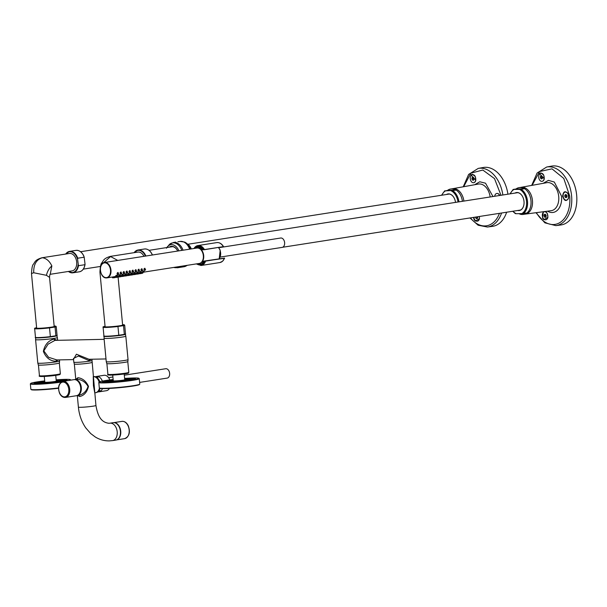 <?xml version="1.0" encoding="UTF-8"?>
<svg xmlns="http://www.w3.org/2000/svg" width="607" height="607" viewBox="0 0 607 607"><rect width="100%" height="100%" fill="white"/><g stroke="black" fill="none" stroke-linecap="round" stroke-linejoin="round"><path stroke-width="0.91" d="M41.845 257.785L69.388 253.476A8.809 5.903 -98.9 0 1 76.687 262.057A8.809 5.903 -98.9 0 1 72.112 270.881L50.252 274.296L51.853 265.942C49.516 261.04 46.352 258.309 42.369 257.74L41.845 257.785C34.811 259.948 35.085 262.065 33.377 264.265C32.414 264.993 31.784 268.082 31.488 273.529L36.655 328.197M50.009 274.334L50.313 274.25C49.971 274.03 49.706 275.062 49.539 277.353L46.443 275.32L33.704 272.755L31.488 273.529M462.428 201.312A13.551 9.082 -98.9 0 0 460.796 195.704A13.551 9.082 -98.9 0 0 451.297 188.929L450.553 189.043A13.551 9.082 -98.9 0 0 447.526 190.401L445.5 190.879L455.485 190.241A13.551 9.082 -98.9 0 0 450.553 189.043M454.286 198.254A8.976 6.017 -98.9 0 0 448.133 194.05A8.976 6.017 -98.9 0 0 447.01 194.399M455.516 202.389A9.113 6.108 -98.9 0 0 454.4 198.489A9.113 6.108 -98.9 0 0 454.271 198.223A9.113 6.108 -98.9 0 0 446.509 194.475M444.794 190.826L445.5 190.879A12.868 8.627 -98.9 0 0 441.843 195.211M447.526 190.401L455.485 190.241M68.424 271.458A10.835 7.269 -98.9 0 0 72.923 272.809A10.835 7.269 -98.9 0 0 78.447 265.707L84.904 264.698A10.835 7.269 -98.9 0 1 79.38 271.799C82.461 271.094 84.35 268.62 85.056 264.371L84.198 257.201L77.742 258.218L77.597 259.371A10.501 7.041 -98.9 0 0 76.732 257.011A10.501 7.041 -98.9 0 0 65.852 254.03M76.027 250.38C79.206 250.114 81.778 251.928 83.743 255.82L84.198 257.201A10.835 7.269 -98.9 0 0 83.622 255.797A10.835 7.269 -98.9 0 0 76.027 250.38L69.577 251.389A10.835 7.269 -98.9 0 0 65.7 254.052M78.447 265.707L77.597 259.371M476.958 216.866A1.358 0.91 -98.9 0 0 477.148 217.663A1.358 0.91 -98.9 0 0 477.504 218.133M473.908 217.344A4.067 2.724 -98.9 0 0 474.416 219.15A4.067 2.724 -98.9 0 0 477.261 221.183A4.067 2.724 -98.9 0 0 479.28 216.502M475.577 217.078A1.555 1.047 -98.9 0 0 475.584 217.177L475.584 217.2A1.555 1.047 -98.9 0 0 476.229 218.512A1.555 1.047 -98.9 0 0 476.26 218.535A1.555 1.047 -98.9 0 0 477.277 218.505L477.292 218.49A1.555 1.047 -98.9 0 0 477.671 217.685A1.555 1.047 -98.9 0 0 477.686 217.162A1.555 1.047 -98.9 0 0 477.618 216.76M477.686 217.147L477.292 218.49M477.277 218.505L476.237 218.528L477.39 218.345M477.337 221.168A4.067 2.724 -98.9 0 0 477.413 221.16A4.067 2.724 -98.9 0 0 479.469 218.581M475.653 217.071L476.229 218.512M476.859 216.881L477.436 218.254M475.584 217.192L476.821 216.995M499.622 195.492A4.067 2.724 -98.9 0 0 496.776 193.466A4.067 2.724 -98.9 0 0 494.69 196.266M499.675 195.272A4.067 2.724 -98.9 0 0 496.928 193.443A4.067 2.724 -98.9 0 0 496.852 193.458M473.543 177.51A1.358 0.91 -98.9 0 0 473.384 177.859A1.358 0.91 -98.9 0 0 473.513 179.202A1.358 0.91 -98.9 0 0 473.87 179.672M475.22 176.72A4.067 2.724 -98.9 0 0 472.367 174.695A4.067 2.724 -98.9 0 0 470.782 180.689A4.067 2.724 -98.9 0 0 473.627 182.722A4.067 2.724 -98.9 0 0 475.22 176.72M475.266 176.5A4.067 2.724 -98.9 0 0 472.519 174.672A4.067 2.724 -98.9 0 0 472.443 174.679M472.345 177.381L471.95 178.716A1.555 1.047 -98.9 0 0 472.595 180.051L472.61 180.067A1.555 1.047 -98.9 0 0 472.625 180.074A1.555 1.047 -98.9 0 0 473.642 180.044L473.657 180.029A1.555 1.047 -98.9 0 0 474.037 179.224A1.555 1.047 -98.9 0 0 474.052 178.701L474.044 178.678A1.555 1.047 -98.9 0 0 473.832 177.904A1.555 1.047 -98.9 0 0 473.407 177.365L473.399 177.35A1.555 1.047 -98.9 0 0 472.352 177.373L472.345 177.381A1.555 1.047 -98.9 0 0 471.95 178.716L472.603 180.067L473.748 179.884M472.352 177.373L473.384 177.35A1.555 1.047 -98.9 0 0 473.377 177.343L473.392 177.35M474.052 178.701L473.657 180.029M473.642 180.044L472.61 180.067M473.703 182.707A4.067 2.724 -98.9 0 0 473.779 182.699A4.067 2.724 -98.9 0 0 475.835 180.12M474.044 178.678L473.407 177.365M473.506 177.464L473.187 178.534L473.801 179.793M471.942 178.731L473.187 178.534M506.633 212.222A29.789 19.97 81.1 0 1 492.421 226.358L487.421 227.018L478.111 225.22L469.962 217.959M507.922 194.194A29.789 19.97 -98.9 0 0 483.218 167.502L478.255 168.397A29.667 19.894 -98.9 0 1 502.862 194.984M451.965 188.86A13.566 9.097 81.1 0 1 452.625 188.709A13.566 9.097 81.1 0 1 463.907 201.076M494.197 196.342L499.766 195.469M470.941 174.892L472.329 174.262L475.22 176.409L475.82 180.218L470.941 174.892M479.401 216.479L479.454 218.679L475.311 221.1L474.09 219.575L473.445 217.412M117.75 260.426L110.292 256.397C103.258 258.559 103.539 260.676 101.832 262.877C100.868 263.605 100.238 266.701 99.935 272.141L105.102 326.816M100.55 271.564L99.935 272.141M143.935 256.329A8.809 5.903 -98.9 0 0 137.842 252.087L110.299 256.397M518.993 213.664A13.551 9.082 -98.9 0 0 523.196 214.43L523.94 214.317A13.551 9.082 -98.9 0 0 529.243 194.316A13.551 9.082 -98.9 0 0 519.751 187.54L519.008 187.662A13.551 9.082 -98.9 0 0 515.98 189.012L513.249 189.437L519.501 189.384L523.932 188.853A13.551 9.082 -98.9 0 0 519.008 187.662M517.688 210.492A9.113 6.108 -98.9 0 0 523.932 204.551A9.113 6.108 -98.9 0 0 522.847 197.1A9.113 6.108 -98.9 0 0 522.726 196.843A8.976 6.017 -98.9 0 0 516.587 192.669A8.976 6.017 -98.9 0 0 515.464 193.011M518.181 210.417A8.976 6.017 -98.9 0 0 519.357 210.401A8.976 6.017 -98.9 0 0 523.932 204.521M522.726 196.843A9.113 6.108 -98.9 0 0 514.964 193.094M523.196 214.43A13.551 9.082 -98.9 0 0 526.223 213.072L521.792 213.603A12.868 8.627 -98.9 0 0 524.903 195.264A12.868 8.627 -98.9 0 0 519.501 189.384M513.014 211.221A12.868 8.627 -98.9 0 0 516.238 213.717L521.792 213.603M513.249 189.437L513.954 189.49A12.868 8.627 -98.9 0 0 510.297 193.823M515.98 189.012L523.932 188.853M555.875 225.629A29.667 19.894 81.1 0 0 571.589 195.871A29.667 19.894 -98.9 0 0 546.702 167.008L551.664 166.113A29.789 19.97 -98.9 0 1 576.65 195.09A29.789 19.97 81.1 0 1 560.876 224.969L555.875 225.629L544.889 222.845L535.958 212.708M520.419 187.472A13.566 9.097 81.1 0 1 521.072 187.32A13.566 9.097 81.1 0 1 532.453 200.515A13.566 9.097 81.1 0 1 525.267 214.119A13.566 9.097 81.1 0 1 524.592 214.172M568.144 193.921L568.547 198.208C566.248 201.805 564.282 201.129 562.651 196.182C563.342 191.19 565.17 190.439 568.144 193.921L568.084 193.792M568.676 197.609L568.547 198.208M539.395 173.503L540.784 172.874L543.675 175.021L544.274 178.83L539.395 173.503M545.291 211.471L547.309 213.482L547.909 217.291L543.758 219.711L542.544 218.186L543.311 211.729M541.998 176.129A1.358 0.91 -98.9 0 0 541.839 176.47A1.358 0.91 -98.9 0 0 541.968 177.813A1.358 0.91 -98.9 0 0 542.324 178.283M543.667 175.34A4.067 2.724 -98.9 0 0 540.822 173.306A4.067 2.724 -98.9 0 0 539.228 179.308A4.067 2.724 -98.9 0 0 542.081 181.334A4.067 2.724 -98.9 0 0 543.667 175.34M543.72 175.112A4.067 2.724 -98.9 0 0 540.974 173.283A4.067 2.724 -98.9 0 0 540.898 173.299M540.405 177.35A1.555 1.047 -98.9 0 0 541.042 178.663L541.049 178.678A1.555 1.047 -98.9 0 0 542.097 178.655A1.555 1.047 -98.9 0 0 542.483 177.836A1.555 1.047 -98.9 0 0 542.499 177.312L542.506 177.297A1.555 1.047 -98.9 0 0 542.279 176.516A1.555 1.047 -98.9 0 0 541.854 175.977L541.839 175.962A1.555 1.047 -98.9 0 0 540.807 175.984A1.555 1.047 -98.9 0 0 540.397 177.327L541.042 178.663M541.831 175.962L541.839 175.962A1.555 1.047 -98.9 0 0 541.823 175.954L540.799 175.984L540.397 177.327M542.506 177.297L541.854 175.977M542.203 178.496L541.057 178.678A1.555 1.047 -98.9 0 0 541.072 178.686L542.104 178.655L542.499 177.312M542.15 181.326A4.067 2.724 -98.9 0 0 542.226 181.311A4.067 2.724 -98.9 0 0 544.282 178.731M541.952 176.076L541.641 177.145L542.256 178.405M540.397 177.343L541.641 177.145M566.399 194.9A1.358 0.91 -98.9 0 0 566.248 195.242A1.358 0.91 -98.9 0 0 566.369 196.585A1.358 0.91 -98.9 0 0 566.726 197.055M568.076 194.111A4.067 2.724 -98.9 0 0 565.231 192.078A4.067 2.724 -98.9 0 0 563.637 198.079A4.067 2.724 -98.9 0 0 566.483 200.105A4.067 2.724 -98.9 0 0 568.076 194.111M568.129 193.883A4.067 2.724 -98.9 0 0 565.375 192.055A4.067 2.724 -98.9 0 0 565.307 192.07M564.806 196.122A1.555 1.047 -98.9 0 0 565.451 197.442L565.458 197.45A1.555 1.047 -98.9 0 0 565.481 197.465A1.555 1.047 -98.9 0 0 566.506 197.427A1.555 1.047 -98.9 0 0 566.892 196.607A1.555 1.047 -98.9 0 0 566.908 196.084L566.908 196.069A1.555 1.047 -98.9 0 0 566.688 195.287A1.555 1.047 -98.9 0 0 566.263 194.748A1.555 1.047 -98.9 0 0 566.232 194.726A1.555 1.047 -98.9 0 0 565.208 194.756A1.555 1.047 -98.9 0 0 564.806 196.107L565.451 197.442M566.908 196.069L566.248 194.733L565.2 194.756L564.806 196.107L566.043 195.917L566.665 197.176M566.612 197.267L565.458 197.45L566.513 197.427L566.908 196.084M566.559 200.098A4.067 2.724 -98.9 0 0 566.635 200.082A4.067 2.724 -98.9 0 0 568.691 197.503M566.361 194.855L566.043 195.917M545.632 214.59A1.358 0.91 -98.9 0 0 545.473 214.931A1.358 0.91 -98.9 0 0 545.602 216.274A1.358 0.91 -98.9 0 0 545.959 216.745M547.309 213.801A4.067 2.724 -98.9 0 0 544.456 211.767A4.067 2.724 -98.9 0 0 542.863 217.769A4.067 2.724 -98.9 0 0 545.716 219.795A4.067 2.724 -98.9 0 0 547.309 213.801M547.355 213.573A4.067 2.724 -98.9 0 0 544.608 211.744A4.067 2.724 -98.9 0 0 544.532 211.752M544.039 215.811A1.555 1.047 -98.9 0 0 544.684 217.124L544.691 217.139A1.555 1.047 -98.9 0 0 545.731 217.116A1.555 1.047 -98.9 0 0 546.118 216.297A1.555 1.047 -98.9 0 0 546.133 215.773L546.141 215.758A1.555 1.047 -98.9 0 0 545.913 214.977A1.555 1.047 -98.9 0 0 545.488 214.438L545.481 214.423A1.555 1.047 -98.9 0 0 544.441 214.446A1.555 1.047 -98.9 0 0 544.039 215.788L544.684 217.124M545.465 214.423L545.481 214.423A1.555 1.047 -98.9 0 0 545.458 214.415L544.433 214.446L544.031 215.804L545.276 215.606L545.89 216.866M545.488 214.438L546.133 215.751M544.722 217.139L544.691 217.139A1.555 1.047 -98.9 0 0 544.714 217.147L545.739 217.116L546.133 215.773M545.792 219.787A4.067 2.724 -98.9 0 0 545.86 219.772A4.067 2.724 -98.9 0 0 547.924 217.192M545.587 214.537L545.276 215.606M544.684 217.139L545.837 216.957M56.83 335.732A10.6 0.713 174.6 0 1 48.841 337.128A10.6 0.713 174.6 0 1 35.775 337.72M56.861 335.709L57.369 337.545A10.941 0.736 174.6 0 1 57.369 337.553A10.941 0.736 174.6 0 1 53.848 338.433A10.941 0.736 174.6 0 1 49.099 339.055A10.941 0.736 174.6 0 1 35.585 339.617A10.941 0.736 174.6 0 1 35.585 339.601L37.801 363.047A10.941 0.736 174.6 0 1 37.801 363.047A10.941 0.736 174.6 0 0 51.314 362.493A10.941 0.736 174.6 0 0 56.064 361.871A10.941 0.736 174.6 0 0 59.585 360.998A10.941 0.736 174.6 0 0 59.585 360.99L59.478 359.883M58.31 359.905L56.003 361.256C50.169 361.097 45.957 357.804 43.37 351.377C44.728 344.822 48.241 340.717 53.909 339.047L57.111 340.284M56.709 359.898L48.53 357.265L43.818 350.899L48.067 344.177L54.949 340.375L104.146 339.328M37.801 363.054L38.324 364.936A10.6 0.713 -5.4 0 0 51.42 364.382A10.6 0.713 -5.4 0 0 59.433 362.94L59.585 360.998M105.997 358.942L89.047 359.283L76.421 354.207L73.538 359.245M104.305 341.073L105.921 358.145M89.806 359.223L89.024 360.588L91.194 359.245M89.024 360.588L78.485 356.036L73.462 358.441L73.819 362.189A9.143 0.615 174.6 0 1 73.819 362.189A9.143 0.615 174.6 0 0 85.117 361.719A9.143 0.615 174.6 0 0 89.077 361.203A9.143 0.615 174.6 0 0 92.021 360.475A9.143 0.615 174.6 0 1 92.021 360.475L91.907 359.23M104.541 343.501L106.255 361.658A10.941 0.736 174.6 0 1 106.255 361.658A10.941 0.736 174.6 0 0 119.769 361.104A10.941 0.736 174.6 0 0 124.518 360.482A10.941 0.736 174.6 0 0 128.039 359.61A10.941 0.736 174.6 0 1 128.039 359.61L125.824 336.164A10.941 0.736 174.6 0 1 125.824 336.164A10.941 0.736 174.6 0 1 122.303 337.044A10.941 0.736 174.6 0 1 117.553 337.667A10.941 0.736 174.6 0 1 104.04 338.228A10.941 0.736 174.6 0 1 104.04 338.22L104.533 343.494M106.255 361.673L106.771 363.547A10.6 0.713 -5.4 0 0 119.867 362.994A10.6 0.713 -5.4 0 0 127.88 361.552L128.039 359.61M125.285 334.343A10.6 0.713 174.6 0 1 117.295 335.747A10.6 0.713 174.6 0 1 104.229 336.331M75.784 379.367L74.335 364.063A8.809 0.592 174.6 0 0 76.641 364.246A8.809 0.592 174.6 0 0 86.308 363.487A8.809 0.592 174.6 0 0 91.869 362.402A8.809 0.592 174.6 0 1 85.215 363.616A8.809 0.592 174.6 0 1 74.335 364.071L73.819 362.197M99.153 382.038A8.126 5.448 -98.9 0 0 93.44 376.636A8.126 5.448 -98.9 0 0 93.212 376.651M94.745 392.858L95.458 392.744A8.126 5.448 -98.9 0 0 99.48 388.078M93.266 377.213L93.417 385.582L94.73 392.699M92.021 360.475L95.936 405.468A8.809 0.592 174.6 0 1 90.382 406.546A8.809 0.592 174.6 0 1 80.716 407.305A8.809 0.592 -5.4 0 1 78.402 407.13L77.317 395.582M79.699 396.546C84.206 395.476 87.135 392.084 88.485 386.363C86.111 381.196 82.59 378.313 77.916 377.698L77.051 379.2C81.824 379.671 85.496 382.076 88.068 386.416C86.376 391.401 83.22 394.383 78.576 395.354L79.699 396.546L77.726 395.521M78.675 395.339L77.081 395.62A8.126 5.448 -98.9 0 0 81.262 387.114A8.126 5.448 -98.9 0 0 75.063 379.512A8.126 5.448 81.1 0 0 74.57 379.557L77.051 379.2M75.898 379.352L77.916 377.698M109.897 423.193L113.13 422.684A8.809 5.903 -98.9 0 1 113.661 422.639A8.809 5.903 81.1 0 1 120.376 430.871A8.809 5.903 81.1 0 1 115.846 440.09L112.621 440.591A8.809 5.903 81.1 0 0 117.151 431.372A8.809 5.903 81.1 0 0 110.436 423.147A8.809 5.903 -98.9 0 0 109.897 423.193L108.934 423.276C100.815 422.419 97.644 415.325 95.936 405.468M99.783 381.72A8.058 5.402 -98.9 0 0 99.351 380.665A8.058 5.402 -98.9 0 0 93.698 376.636L93.653 376.644M96.141 392.57L96.194 392.562A8.058 5.402 -98.9 0 0 100.056 388.419M65.51 397.426L76.436 395.718A8.126 5.448 -98.9 0 0 79.623 383.723A8.126 5.448 -98.9 0 0 73.925 379.656L62.999 381.363C58.659 383.252 57.513 387.243 59.577 393.321C61.034 396.25 63.014 397.623 65.51 397.426A8.126 5.448 -98.9 0 0 68.697 385.43A8.126 5.448 -98.9 0 0 62.999 381.363M116.756 439.832A8.741 5.858 -98.9 0 0 119.609 427.062A8.741 5.858 -98.9 0 0 114.07 422.654M118.767 326.035A10.501 0.706 174.6 0 1 116.377 326.323A10.501 0.706 174.6 0 1 105.368 327.082A10.501 0.706 174.6 0 1 105.057 326.316L104.958 326.331C103.289 326.687 102.674 326.983 103.099 327.226L103.926 335.975A10.835 0.728 174.6 0 0 117.318 335.421A10.835 0.728 174.6 0 0 118.797 335.246L124.329 334.381L123.502 325.633L117.97 326.498L118.797 335.246M105.072 326.308L104.283 326.778M122.614 324.92A8.976 0.607 174.6 0 1 122.796 325.026A8.976 0.607 174.6 0 1 116.013 326.255A8.976 0.607 174.6 0 1 104.928 326.71A8.976 0.607 174.6 0 1 105.079 326.581M119.511 335.474A10.501 0.706 174.6 0 1 117.28 335.739L119.655 335.451M123.502 325.633A10.835 0.728 174.6 0 0 124.685 325.185L125.512 333.933C125.937 334.176 125.315 334.472 123.653 334.821L123.532 334.844M50.313 327.423A10.501 0.706 174.6 0 1 47.923 327.704A10.501 0.706 174.6 0 1 36.913 328.47A10.501 0.706 174.6 0 1 36.602 327.704L36.503 327.719C34.842 328.068 34.22 328.372 34.652 328.615L35.479 337.363A10.835 0.728 174.6 0 0 48.864 336.802A10.835 0.728 174.6 0 0 50.351 336.635L55.874 335.77L55.047 327.021L49.524 327.886L50.351 336.635M36.625 327.697L35.828 328.159M54.167 326.308A8.976 0.607 174.6 0 1 54.342 326.414A8.976 0.607 174.6 0 1 47.558 327.643A8.976 0.607 174.6 0 1 36.473 328.099A8.976 0.607 174.6 0 1 36.632 327.97M51.064 336.862A10.501 0.706 174.6 0 1 48.826 337.128L51.208 336.839M55.047 327.021A10.835 0.728 174.6 0 0 56.231 326.574L57.058 335.322C57.483 335.565 56.868 335.861 55.207 336.21L55.085 336.232M191.304 248.916A11.009 7.383 -98.9 0 0 191.023 248.263A11.009 7.383 -98.9 0 0 188.58 244.742L184.665 242.079A12.512 8.384 -98.9 0 1 189.945 247.831A12.512 8.384 -98.9 0 1 190.461 249.052M177.578 250.82A8.976 6.017 -98.9 0 0 171.447 246.662A8.976 6.017 -98.9 0 0 170.324 247.011M177.684 251.048A9.317 6.245 -98.9 0 0 177.548 250.752A9.317 6.245 -98.9 0 0 169.216 247.178M178.89 250.858A11.009 7.383 -98.9 0 0 178.602 250.205A11.009 7.383 -98.9 0 0 166.849 247.55M175.704 242.117L173.511 242.466A12.8 8.581 -98.9 0 1 182.495 248.878A12.8 8.581 -98.9 0 1 183.048 250.213M204.233 249.743L223.338 246.647L202.821 249.803A8.68 5.82 -98.9 0 0 195.469 248.088A8.68 5.82 -98.9 0 0 195.242 248.301M224.658 258.142L222.61 261.23L219.909 262.543A10.091 6.768 -98.9 0 0 222.435 261.313A10.091 6.768 -98.9 0 0 224.431 258.301L203.891 261.245A8.68 5.82 -98.9 0 1 202.495 263.119A8.68 5.82 -98.9 0 1 197.654 263.696M203.648 261.147L224.4 258.127L205.303 261.185M197.396 248.005A7.754 5.197 81.1 0 1 197.427 247.997A7.754 5.197 81.1 0 1 203.004 252.58A7.754 5.197 81.1 0 1 199.817 263.317A7.754 5.197 81.1 0 1 199.794 263.324M220.204 257.08L282.156 247.39A4.742 3.179 -98.9 0 0 284.637 242.83A4.742 3.179 -98.9 0 0 281.527 238.05A4.742 3.179 -98.9 0 0 280.692 238.02L218.74 247.709M124.306 375.202L165.696 368.73A4.742 3.179 81.1 0 1 169.201 371.514A4.742 3.179 81.1 0 1 167.168 378.1L139.618 382.41M95.519 376.795A7.792 5.22 81.1 0 1 96.581 376.454L104.025 375.293A7.792 5.22 81.1 0 1 109.776 379.868A7.792 5.22 81.1 0 1 109.799 379.929M109.435 388.434A7.792 5.22 81.1 0 1 106.437 390.688L98.987 391.849A7.792 5.22 81.1 0 1 97.871 391.849M96.581 376.454A7.792 5.22 81.1 0 1 102.333 381.037A7.792 5.22 81.1 0 1 102.348 381.09M102.462 388.617A7.792 5.22 81.1 0 1 98.987 391.849M131.158 274.068L132.402 273.871L131.021 274.349L130.786 273.142L132.023 272.945M132.03 273.932L131.529 274.007L132.03 273.932M132.144 272.619L132.523 273.545M112.227 277.058L112.545 277.831L114.336 277.74L113.949 276.792M115.747 277.437L117.318 277.27L117.014 276.542M118.722 276.967L120.292 276.807L119.996 276.079M121.704 276.504L123.274 276.337L122.978 275.608M124.685 276.033L126.256 275.874L125.96 275.146M127.66 275.57L129.23 275.411L128.934 274.683M130.642 275.108L132.212 274.941L131.916 274.212M133.623 274.637L135.194 274.478L134.898 273.749M136.598 274.174L138.168 274.007L137.872 273.279M139.58 273.704L141.15 273.545L140.854 272.816M141.894 273.294L142.395 273.218L141.894 273.294M138.92 273.765L139.413 273.689L138.92 273.765M135.938 274.227L136.431 274.152L135.938 274.227M132.956 274.698L133.457 274.614L132.956 274.698M129.981 275.161L130.475 275.085L129.981 275.161M127 275.624L127.493 275.548L127 275.624M124.018 276.094L124.518 276.018L124.018 276.094M121.043 276.557L121.537 276.481L121.043 276.557M118.061 277.027L118.555 276.951L118.061 277.027M115.08 277.49L115.58 277.414L115.08 277.49M143.449 272.141L143.95 272.065L143.449 272.141M140.467 272.611L140.968 272.528L140.467 272.611M137.493 273.074L137.986 272.998L137.493 273.074M134.511 273.545L135.004 273.461L134.511 273.545M128.555 274.47L129.048 274.394L128.555 274.47M125.573 274.941L126.066 274.865L125.573 274.941M122.591 275.403L123.092 275.328L122.591 275.403M119.617 275.874L120.11 275.79L119.617 275.874M116.635 276.337L117.128 276.261L116.635 276.337M144.678 270.191L145.172 270.115L144.678 270.191M141.697 270.654L142.197 270.578L141.697 270.654M138.722 271.124L139.215 271.048L138.722 271.124M135.74 271.587L136.234 271.511L135.74 271.587M132.758 272.057L133.259 271.982L132.758 272.057M129.784 272.52L130.277 272.444L129.784 272.52M126.802 272.991L127.295 272.907L126.802 272.991M123.82 273.454L124.321 273.378L123.82 273.454M120.846 273.916L121.339 273.84L120.846 273.916M117.864 274.387L118.357 274.311L117.864 274.387M141.522 273.355L142.766 273.158L141.317 273.476L141.014 272.725M142.766 273.158L142.584 272.088L141.15 272.429M138.548 273.818L139.785 273.628L138.343 273.947L138.032 273.196M139.785 273.628L139.602 272.551L138.168 272.9M135.566 274.288L136.803 274.091L135.361 274.41L135.058 273.658M136.803 274.091L136.621 273.021L135.186 273.362M132.584 274.751L133.828 274.561L132.379 274.872L132.076 274.129M133.828 274.561L133.646 273.484L132.212 273.825M129.602 275.221L130.846 275.024L129.405 275.343L129.094 274.592M130.846 275.024L130.664 273.954L129.23 274.296M126.628 275.684L127.865 275.495L126.423 275.806L126.119 275.062M127.865 275.495L127.682 274.417L126.248 274.759M123.646 276.155L124.89 275.957L123.441 276.276L123.138 275.525M124.89 275.957L124.701 274.88L123.267 275.229M120.664 276.617L121.908 276.42L120.459 276.739L120.156 275.988M121.908 276.42L121.726 275.35L120.292 275.692M117.69 277.08L118.926 276.891L117.485 277.209L117.181 276.458M118.926 276.891L118.744 275.813L117.31 276.162M114.708 277.551L115.952 277.353L114.503 277.672L114.124 276.731L106.931 277.892A7.792 5.22 81.1 0 1 106.081 277.923A7.792 5.22 81.1 0 1 101.544 274.152M115.952 277.353L115.762 276.284L114.124 276.731M143.077 272.202L144.322 272.004L142.941 272.49L142.698 271.276L143.942 271.086M144.322 272.004L144.056 270.745M140.096 272.664L141.34 272.475L139.959 272.953L139.724 271.746L140.961 271.549M141.34 272.475L141.082 271.215M137.121 273.135L138.358 272.938L136.985 273.423L136.742 272.209L137.986 272.012M138.358 272.938L138.1 271.678M134.139 273.598L135.384 273.408L134.003 273.886L133.76 272.672L135.004 272.482M135.384 273.408L135.126 272.148M128.183 274.531L129.42 274.341L128.039 274.819L127.804 273.605L129.048 273.416M129.42 274.341L129.162 273.074M125.201 275.001L126.446 274.804L125.065 275.282L124.822 274.076L126.066 273.878M126.446 274.804L126.188 273.552M122.219 275.464L123.464 275.267L122.083 275.753L121.848 274.539L123.084 274.349M123.464 275.267L123.206 274.007M119.245 275.927L120.482 275.737L119.101 276.215L118.866 275.009L120.103 274.812M120.482 275.737L120.224 274.478M116.263 276.397L117.5 276.2L116.127 276.686L115.884 275.472L117.128 275.275M144.307 270.252L143.882 269.204C144.633 268.021 145.05 267.953 145.119 269.007L145.551 270.054C145.521 269.106 145.111 269.167 144.307 270.252L145.551 270.054M141.325 270.714L140.9 269.667C141.659 268.484 142.068 268.423 142.144 269.478L142.569 270.525C142.539 269.569 142.129 269.629 141.325 270.714L142.569 270.525M138.35 271.185L137.918 270.138C138.677 268.954 139.094 268.886 139.162 269.94L139.587 270.988C139.564 270.032 139.147 270.1 138.35 271.185L139.587 270.988M135.369 271.648L134.944 270.601C135.695 269.417 136.112 269.356 136.18 270.403L136.613 271.45C136.583 270.502 136.173 270.563 135.369 271.648L136.613 271.45M132.387 272.111L131.962 271.063C132.721 269.887 133.13 269.819 133.206 270.874L133.631 271.921C133.601 270.965 133.191 271.033 132.387 272.111L133.631 271.921M129.412 272.581L128.98 271.534C129.739 270.35 130.156 270.29 130.224 271.337L130.649 272.384C130.626 271.435 130.209 271.496 129.412 272.581L130.649 272.384M126.431 273.044L126.006 271.997C126.757 270.821 127.174 270.752 127.242 271.807L127.667 272.854C127.645 271.898 127.227 271.966 126.431 273.044L127.667 272.854M123.449 273.514L123.024 272.467C123.782 271.283 124.192 271.223 124.268 272.27L124.693 273.317C124.663 272.368 124.253 272.429 123.449 273.514L124.693 273.317M120.467 273.977L120.042 272.93C120.801 271.746 121.218 271.686 121.286 272.74L121.711 273.787C121.688 272.831 121.271 272.9 120.467 273.977L121.711 273.787M118.729 274.25L118.304 273.203C118.236 272.148 117.819 272.217 117.068 273.4L117.432 274.918L117.492 274.447L118.729 274.25C118.706 273.294 118.289 273.362 117.492 274.447M117.25 274.948L117.621 275.874M112.727 375.058L113.266 380.801A5.759 0.387 -5.4 0 0 113.615 380.9A5.759 0.387 -5.4 0 0 114.784 380.923A5.759 0.387 -5.4 0 0 116.597 380.839A5.759 0.387 -5.4 0 0 120.96 380.445A5.759 0.387 -5.4 0 0 124.207 379.936A5.759 0.387 -5.4 0 0 124.731 379.724L124.192 373.973M115.292 381.704L114.996 381.044L116.597 380.839M111.468 381.97L117.75 380.764M114.996 381.044L109.867 381.955L111.521 381.97A16.594 1.115 174.6 0 0 125.217 380.718L126.309 380.286L120.96 380.445M119.807 380.574L119.883 380.908A5.759 0.387 174.6 0 1 117.705 381.105L117.743 381.5M124.61 378.442A19.985 1.343 174.6 0 1 133.654 377.971A19.985 1.343 174.6 0 1 138.844 378.298A19.985 1.343 174.6 0 1 126.909 380.756A19.985 1.343 174.6 0 1 104.351 382.554A19.985 1.343 174.6 0 1 99.146 382.046A19.985 1.343 174.6 0 1 113.145 379.527M112.834 381.075L113.243 380.551M113.031 380.551L104.267 381.143A16.594 1.115 174.6 0 0 102.522 381.894A16.594 1.115 174.6 0 0 103.691 382.122L113.615 380.9M124.716 379.534L134.314 378.404A16.594 1.115 174.6 0 1 135.498 378.783A16.594 1.115 174.6 0 1 133.73 379.383L124.207 379.936M124.685 379.216L128.138 378.601L126.484 378.556A16.594 1.115 174.6 0 0 124.632 378.677M113.213 380.21L110.899 380.194L112.788 379.807A16.594 1.115 174.6 0 1 113.168 379.762M119.92 381.295L119.883 380.908L125.588 380.672M138.844 378.298L139.208 378.601A20.319 1.366 174.6 0 1 139.269 378.685A20.319 1.366 174.6 0 1 126.438 381.181A20.319 1.366 174.6 0 1 104.138 382.934A20.319 1.366 174.6 0 1 98.804 382.509A20.319 1.366 174.6 0 1 98.835 382.418L99.146 382.046M102.902 382.031A16.26 1.093 174.6 0 1 104.601 381.462L113.448 380.946M124.526 379.845L134.033 378.776A16.26 1.093 174.6 0 1 135.149 378.98M124.67 379.041A16.26 1.093 174.6 0 1 126.362 378.927L126.613 378.92M112.386 380.225L112.948 380.157A16.26 1.093 174.6 0 1 113.206 380.126M139.269 378.685L139.777 384.072A20.319 1.366 174.6 0 1 139.739 384.163L139.435 384.535A19.985 1.343 174.6 0 1 126.226 386.963A19.985 1.343 174.6 0 1 104.928 388.609A19.985 1.343 174.6 0 1 99.73 388.283L99.366 387.979A20.319 1.366 174.6 0 1 99.313 387.896L98.804 382.509M139.739 384.163A20.319 1.366 174.6 0 1 126.309 386.636A20.319 1.366 174.6 0 1 104.647 388.313A20.319 1.366 174.6 0 1 99.366 387.979M44.273 376.446L44.819 382.19A5.759 0.387 -5.4 0 0 45.161 382.289A5.759 0.387 -5.4 0 0 46.329 382.311A5.759 0.387 -5.4 0 0 48.143 382.228A5.759 0.387 -5.4 0 0 52.513 381.833A5.759 0.387 -5.4 0 0 55.753 381.325A5.759 0.387 -5.4 0 0 56.284 381.105L55.738 375.361M46.838 383.093L46.549 382.433L48.143 382.228M43.014 383.358L49.304 382.144M46.549 382.433L41.413 383.343L43.067 383.351A16.594 1.115 174.6 0 0 56.762 382.107L57.862 381.674L52.513 381.833M51.352 381.962L51.436 382.289A5.759 0.387 174.6 0 1 49.258 382.493L49.296 382.888M61.944 381.682A19.985 1.343 174.6 0 1 35.904 383.943A19.985 1.343 174.6 0 1 30.691 383.434A19.985 1.343 174.6 0 1 44.698 380.908M56.163 379.83A19.985 1.343 174.6 0 1 65.199 379.36A19.985 1.343 174.6 0 1 70.389 379.686A19.985 1.343 174.6 0 1 68.917 380.445M44.379 382.463L44.797 381.94M44.584 381.94L35.821 382.531A16.594 1.115 174.6 0 0 34.075 383.283A16.594 1.115 174.6 0 0 35.244 383.51L45.146 382.289M56.269 380.923L65.859 379.785A16.594 1.115 174.6 0 1 67.043 380.164A16.594 1.115 174.6 0 1 65.283 380.771L55.753 381.325M56.239 380.604L59.691 379.99L58.037 379.944A16.594 1.115 174.6 0 0 56.185 380.065M44.759 381.598L42.452 381.583L44.334 381.196A16.594 1.115 174.6 0 1 44.721 381.15M51.466 382.683L51.436 382.289L57.141 382.053M70.389 379.686L70.761 379.99A20.319 1.366 174.6 0 1 70.814 380.073A20.319 1.366 174.6 0 1 70.791 380.149M61.132 382.167A20.319 1.366 174.6 0 1 35.684 384.314A20.319 1.366 174.6 0 1 30.35 383.897A20.319 1.366 174.6 0 1 30.388 383.806L30.691 383.434M34.447 383.419A16.26 1.093 174.6 0 1 36.154 382.85L45.047 382.273M56.072 381.234L65.579 380.164A16.26 1.093 174.6 0 1 66.702 380.369M56.216 380.43A16.26 1.093 174.6 0 1 57.915 380.316L58.158 380.301M43.939 381.613L44.493 381.545A16.26 1.093 174.6 0 1 44.751 381.507M58.515 388.268A19.985 1.343 174.6 0 1 36.473 389.998A19.985 1.343 174.6 0 1 31.283 389.671L30.911 389.368A20.319 1.366 174.6 0 1 30.858 389.284L30.35 383.897M58.522 387.949A20.319 1.366 174.6 0 1 36.192 389.702A20.319 1.366 174.6 0 1 30.911 389.368M46.443 275.32C47.354 271.299 49.159 268.173 51.853 265.942M33.704 272.755C33.499 264.477 36.39 259.477 42.369 257.74M458.953 201.85A13.551 9.082 -98.9 0 0 457.314 196.243A13.551 9.082 -98.9 0 0 452.754 190.666M458.004 202.002A12.868 8.627 -98.9 0 0 456.449 196.653A12.868 8.627 -98.9 0 0 451.054 190.765M84.214 257.201A10.501 7.041 -98.9 0 0 83.69 255.926A10.501 7.041 -98.9 0 0 83.508 255.555M77.742 258.218A10.835 7.269 -98.9 0 0 77.172 256.807A10.835 7.269 -98.9 0 0 69.577 251.389L65.632 254.067M68.576 271.428A10.501 7.041 -98.9 0 0 78.091 264.629M501.549 213.019A29.667 19.894 81.1 0 1 487.421 227.018M499.424 213.345A28.317 18.984 81.1 0 1 470.486 217.875M463.672 186.713L470.85 173.177L482.808 170.036L494.5 178.602L500.987 195.279M474.682 184.725L479.78 181.774L485.539 183.208L492.967 196.531M490.16 196.972A14.181 9.507 -98.9 0 0 478.369 184.058L452.625 188.709M145.885 256.025A10.835 7.269 -98.9 0 0 145.619 255.418A10.835 7.269 -98.9 0 0 138.024 250.001L144.481 248.991A10.835 7.269 -98.9 0 1 152.076 254.409A10.835 7.269 -98.9 0 1 152.342 255.016A10.501 7.041 -98.9 0 0 152.137 254.538A10.501 7.041 -98.9 0 0 151.962 254.166M145.399 256.101A10.501 7.041 -98.9 0 0 145.187 255.623A10.501 7.041 -98.9 0 0 134.306 252.641M134.079 252.679L138.024 250.001A10.835 7.269 -98.9 0 0 134.155 252.664M103.44 262.839L110.815 256.351M523.492 213.505A13.551 9.082 -98.9 0 0 525.768 194.855A13.551 9.082 -98.9 0 0 521.201 189.278M521.072 187.32L546.824 182.669A14.181 9.507 -98.9 0 1 558.713 196.463A14.181 9.507 81.1 0 1 551.202 210.69L525.267 214.119M543.136 183.337L548.409 180.37L554.328 182.047L561.543 196.205A16.214 10.873 81.1 0 1 547.491 211.175M532.119 185.325L539.6 171.538L551.998 168.837L563.774 178.428L569.7 196.038A28.317 18.984 81.1 0 1 558.812 223.179A28.317 18.984 81.1 0 1 536.398 212.647M54.949 340.375L53.909 339.047M56.792 359.89L56.003 361.256M67.832 385.84A7.451 4.993 -98.9 0 0 60.738 383.032A7.451 4.993 -98.9 0 0 59.691 393.116A7.451 4.993 -98.9 0 0 66.785 395.923A7.451 4.993 -98.9 0 0 67.832 385.84M121.924 421.379C124.602 421.167 126.726 422.639 128.297 425.788C130.505 432.336 129.283 436.623 124.625 438.649A8.741 5.858 -98.9 0 0 128.047 425.742A8.741 5.858 -98.9 0 0 121.924 421.379L113.858 422.639M59.334 363.039L60.343 373.707A10.501 0.706 174.6 0 1 52.407 375.141A10.501 0.706 174.6 0 1 39.44 375.68L38.431 365.012M58.704 374.246A9.826 0.66 174.6 0 1 52.331 375.786A9.826 0.66 174.6 0 1 42.361 376.499A9.826 0.66 174.6 0 1 41.155 375.908M127.789 361.651L128.798 372.319A10.501 0.706 174.6 0 1 120.861 373.76A10.501 0.706 174.6 0 1 107.894 374.291L106.885 363.623M127.151 372.857A9.826 0.66 174.6 0 1 120.785 374.398M128.798 372.319L128.487 372.994C127.007 373.138 132.258 372.85 120.77 374.405A9.826 0.66 174.6 0 1 110.815 375.111A9.826 0.66 174.6 0 1 109.609 374.519M124.685 325.185L122.591 324.654A10.501 0.706 174.6 0 1 122.644 325.428M117.97 326.498A10.835 0.728 174.6 0 1 116.491 326.672A10.835 0.728 174.6 0 1 103.099 327.226M125.512 333.933A10.835 0.728 174.6 0 1 124.329 334.381M103.926 335.975C102.522 336.726 106.976 336.65 117.272 335.739A10.501 0.706 174.6 0 1 104.442 336.141M56.231 326.574L54.137 326.042A10.501 0.706 174.6 0 1 54.19 326.816M49.524 327.886A10.835 0.728 174.6 0 1 48.036 328.061A10.835 0.728 174.6 0 1 34.652 328.615M57.058 335.322A10.835 0.728 174.6 0 1 55.874 335.77M35.479 337.363C34.075 338.114 38.522 338.031 48.826 337.128A10.501 0.706 174.6 0 1 35.988 337.53M189.65 249.181A12.8 8.581 -98.9 0 0 189.096 247.846A12.8 8.581 -98.9 0 0 180.12 241.427L184.665 242.079M187.517 265.282L184.073 266.731A12.8 8.581 -98.9 0 0 187.055 265.35M181.834 250.403A12.512 8.384 -98.9 0 0 181.326 249.181A12.512 8.384 -98.9 0 0 169.383 244.469L173.511 242.466M173.777 267.429A12.512 8.384 -98.9 0 0 178.868 266.632M173.754 267.437L177.472 267.763A12.8 8.581 -98.9 0 0 180.454 266.39M196.273 263.908L201.038 265.494A10.091 6.768 -98.9 0 0 203.565 264.265A10.091 6.768 -98.9 0 0 205.561 261.253M203.466 249.796A9.416 6.313 -98.9 0 0 195.173 247.451A9.416 6.313 -98.9 0 0 194.278 248.453M196.683 263.848A9.416 6.313 -98.9 0 0 202.791 263.757A9.416 6.313 -98.9 0 0 204.536 261.23M204.468 249.598A10.091 6.768 -98.9 0 0 197.92 245.554A10.091 6.768 -98.9 0 0 195.393 246.783M223.338 246.647A10.091 6.768 -98.9 0 0 216.79 242.603L197.92 245.554L195.219 246.867L193.868 248.521M219.119 258.643A7.034 4.712 -98.9 0 0 219.977 250.145A7.034 4.712 -98.9 0 0 218.391 247.527M105.132 262.839A7.451 4.993 81.1 0 1 110.535 270.654A7.451 4.993 81.1 0 1 105.815 277.619A7.451 4.993 81.1 0 1 100.421 269.812A7.451 4.993 81.1 0 1 105.132 262.839M105.368 262.467A7.792 5.22 81.1 0 1 110.96 270.009A7.792 5.22 81.1 0 1 106.931 277.892L106.035 277.923C99.654 277.824 98.152 263.066 104.518 262.497A7.792 5.22 81.1 0 1 105.368 262.467M100.534 267.702A7.792 5.22 81.1 0 1 104.518 262.497L196.88 248.043A7.792 5.22 81.1 0 1 197.73 248.02A7.792 5.22 81.1 0 1 203.33 255.562A7.792 5.22 81.1 0 1 199.293 263.438L144.284 272.042M202.268 251.784A7.451 4.993 81.1 0 1 203.277 258.233M122.303 381.052L122.485 380.361M109.055 381.666L109.207 380.627M104.662 382.122L104.267 381.143M134.079 379.299L134.314 378.404M129.777 379.853L129.443 378.783M125.566 379.959L125.285 379.436M126.37 378.958L126.484 378.556M112.948 380.217L112.788 379.807M53.848 382.44L54.038 381.75M40.608 383.047L40.76 382.015M36.215 383.51L35.821 382.531M65.632 380.688L65.859 379.785M61.322 381.242L60.996 380.172M57.111 381.348L56.83 380.824M57.915 380.346L58.037 379.944M44.501 381.606L44.334 381.196M49.539 277.353L54.19 326.543M441.555 195.257L444.688 190.856M68.356 271.466L72.923 272.809L79.38 271.799M449.309 194.043L80.602 251.723M100.436 266.45L83.326 269.121M463.232 186.789L468.642 174.414L478.255 168.397M517.763 192.654L188.026 244.242M172.623 246.647L149.056 250.334M520.48 210.052L282.612 247.269M144.481 248.991C147.66 248.726 150.233 250.539 152.198 254.432L152.448 255.001M118.099 277.126L122.637 325.155M512.733 211.266L515.426 213.702M510.009 193.868L513.135 189.467M531.686 185.401L537.096 173.025L546.702 167.008M35.745 337.704L35.585 339.601M57.369 337.553L57.627 340.277M56.034 359.959L73.568 359.602M104.192 336.316L104.04 338.22M125.315 334.32L125.824 336.157M78.402 407.13C79.168 414.945 81.626 421.873 85.784 427.92L90.678 433.527L95.307 437.01C99.654 439.658 104.321 440.948 109.29 440.887L112.621 440.591M98.243 377.053L96.589 377.311M100.39 390.771L98.736 391.029M124.625 438.649L116.559 439.908M60.343 373.707L60.04 374.382C58.553 374.527 63.811 374.238 52.323 375.786C42.278 376.788 37.983 376.757 39.44 375.68M120.77 374.405C110.724 375.399 106.43 375.369 107.894 374.291M166.47 248.202L169.383 244.469M184.073 266.731L177.472 267.763M180.12 241.427L177.919 241.776M219.909 262.543L201.038 265.494M202.563 262.239L203.428 261.207M198.641 247.899C199.263 247.481 200.5 248.104 202.359 249.773M223.588 246.7C221.767 243.71 219.499 242.345 216.79 242.603M218.55 247.504L220.204 250.175L219.233 258.62M108.592 377.66L112.91 376.985M196.88 248.043L197.776 248.013C204.157 248.111 205.659 262.869 199.293 263.438"/></g></svg>
